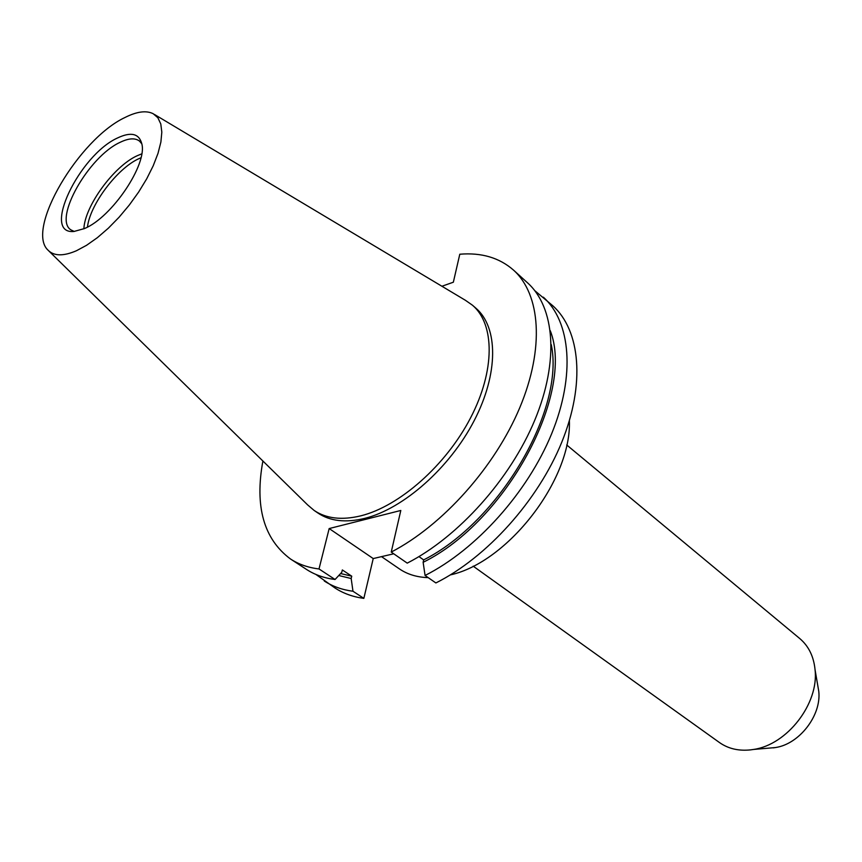 <?xml version="1.0" encoding="UTF-8"?>
<svg xmlns="http://www.w3.org/2000/svg" width="862" height="862" viewBox="0 0 862 862"><rect width="100%" height="100%" fill="white"/><g stroke="black" fill="none" stroke-linecap="round" stroke-linejoin="round"><path stroke-width="1.29" d="M428.198 577.637C417.025 577.292 407.424 574.372 399.397 568.888L381.521 556.636M566.711 444.964L799.753 638.537C808.642 646.08 813.75 656.488 815.064 669.785C819.029 703.521 787.232 744.725 753.593 749.444L750.662 749.865C738.626 751.147 728.239 748.712 719.479 742.548L473.173 566.162M87.45 227.094C89.939 204.703 117.027 168.607 138.696 158.759L140.959 157.757M83.873 228.829C84.756 206.137 113.741 166.377 137.015 155.806L141.734 153.856M74.218 231.447L70.921 229.885C53.11 219.056 88.764 156.41 120.12 142.327C128.621 138.189 135.075 137.769 139.472 141.066L141.821 143.857M117.609 137.931C130.992 131.627 139.041 133.545 141.788 143.685C147.682 164.103 111.92 217.343 84.53 228.538L74.046 231.458C41.02 234.917 79.121 155.171 117.609 137.931M76.416 250.756C63.303 256.38 53.81 256.154 47.949 250.088C25.472 229.27 78.873 138.944 125.098 117.437C136.907 111.51 146.271 110.271 153.199 113.719L157.875 117.76L160.785 123.956L161.819 132.123L160.892 142.025L158.005 153.371L153.22 165.773L146.702 178.822L138.642 192.054L129.332 204.994L119.107 217.202L108.31 228.225L97.352 237.686L86.588 245.282L76.416 250.756M154.33 114.387L465.437 300.31L472.495 305.234C494.853 324.22 495.23 370.531 470.555 417.898C445.999 465.254 399.612 506.177 360.962 515.799C341.848 520.422 326.235 518.633 314.124 510.433L307.572 504.852L48.886 251.014M472.495 305.234L475.878 308.165C498.268 327.183 498.732 373.472 474.122 420.753C449.641 468.023 403.319 508.849 364.68 518.396C345.565 522.986 329.941 521.176 317.819 512.965L314.124 510.433M534.839 290.709L552.887 305.838C580.341 330.512 585.513 383.881 561.733 442.292C537.974 500.65 486.901 557.434 435.881 582.949L425.074 575.471L423.134 562.315L423.662 559.901L418.954 556.604M441.915 286.249L453.347 282.219L459.791 254.225C481.438 252.426 499.346 257.716 513.515 270.097C540.506 294.341 544.741 348.043 519.84 407.532C494.971 466.956 442.723 525.367 391.24 552.068L400.808 510.466L329.176 528.557L319.005 568.952L335.059 579.49L341.772 572.293L342.343 569.954L351.739 576.182L351.179 578.521L352.978 591.246L363.85 598.379L373.224 558.565L393.729 553.792M363.85 598.379C352.946 596.892 343.356 593.444 335.081 588.046L315.88 574.426M543.34 297.174C570.687 321.752 575.644 375.196 551.594 433.877C527.566 492.493 476.201 549.676 425.074 575.471M352.978 591.246C342.095 589.802 332.527 586.386 324.284 581.01M550.312 330.76C574.749 393.578 506.608 521.154 423.134 562.315M351.179 578.521L338.766 575.525M551.249 344.574C565.063 409.267 499.712 521.682 423.662 559.901M351.739 576.182L340.619 573.542M513.515 270.097L527.609 282.887C554.772 307.292 559.341 360.876 534.849 419.988C510.379 479.024 458.552 536.854 407.23 563.134L391.24 552.068M335.059 579.49C324.198 578.111 314.662 574.749 306.473 569.405L290.537 559.018C263.783 539.149 254.57 506.479 262.888 461.008M319.005 568.952C308.165 567.638 298.672 564.319 290.537 559.018M817.661 684.87L818.771 691.346C821.572 715.341 799.311 744.186 775.391 747.559L773.3 747.86M569.383 420.699C571.765 479.531 507.89 562.293 450.373 574.9M373.224 558.565L329.176 528.557M818.771 691.346L815.064 669.785M775.391 747.559L753.593 749.444"/></g></svg>

